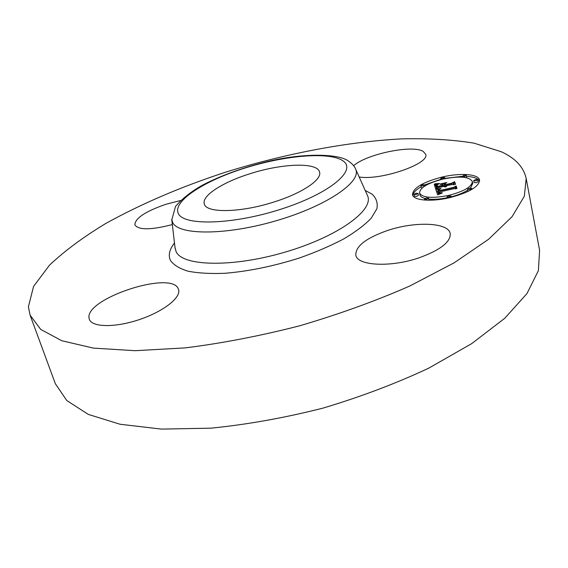 <?xml version="1.0" encoding="UTF-8"?>
<svg xmlns="http://www.w3.org/2000/svg" width="568" height="568" viewBox="0 0 568 568"><rect width="100%" height="100%" fill="white"/><g stroke="black" fill="none" stroke-linecap="round" stroke-linejoin="round"><path stroke-width="0.85" d="M249.316 173.957C281.465 163.414 317.519 161.894 319.571 172.097C322.07 179.495 302.929 192.729 275.366 201.541C241.485 212.808 205.793 213.44 204.288 203.855C201.59 195.754 222.578 182.349 249.316 173.957M526.181 178.48L539.6 250.346L538.372 270.645L526.976 293.578L504.739 318.293L471.717 343.619L428.868 368.092C396.002 383.521 360.566 396.904 322.574 408.229C284.135 417.956 246.853 424.608 210.721 428.18L161.39 429.096L120.061 424.253L88.317 414.406L66.79 400.539L55.352 383.734L30.076 315.126L28.4 306.755L33.576 286.414L49.537 265.128C64.716 250.829 83.453 236.948 105.74 223.494C141.51 203.706 181.526 186.581 225.78 172.125C284.49 153.864 345.955 141.929 401.015 138.904C427.867 138.202 452.206 139.621 474.017 143.157L501.317 151.748C515.375 158.202 523.66 167.113 526.181 178.48L524.342 196.194L512.066 216.685L488.665 239.227L454.194 262.792L409.684 286.059C375.625 300.99 339.011 314.218 299.847 325.755C260.307 335.901 222.081 343.278 185.189 347.893L135.042 350.697L93.379 348.106L61.742 340.722L40.718 329.412L30.076 315.126M419.638 257.616C391.04 267.67 357.215 265.845 355.831 255.181C355.426 246.405 365.792 238.248 386.922 230.714C414.207 221.236 448.386 222.194 450.218 233.533C450.807 241.847 440.612 249.877 419.638 257.616M178.302 288.878L178.551 289.531C181.362 297.398 163.527 311.534 139.274 319.621C115.056 327.807 91.782 327.367 89.325 319.251L89.119 318.492C83.957 298.846 171.713 270.034 178.302 288.878M172.331 224.58C150.981 230.09 138.493 230.182 134.864 224.864C135.099 218.226 145.451 211.367 165.913 204.288L180.461 200.539M353.644 165.742C366.14 154.169 412.396 144.478 423.181 151.393L425.709 154.304C429.969 163.747 380.617 180.723 359.168 176.975M449.387 197.742C430.856 202.087 413.284 200.405 412.489 194.639C413.064 187.894 423.025 182.008 442.38 176.982C460.385 172.693 478.668 174.007 479.562 180.099C479.108 186.723 469.047 192.602 449.387 197.742M479.626 181.085C478.05 178.395 473.705 176.833 466.605 176.392M462.395 176.307L444.879 178.373M440.931 179.275L424.864 184.841M421.158 186.766C415.868 189.833 413.092 192.765 412.837 195.555M451.233 196.826C458.064 195.037 463.559 192.822 467.727 190.166M470.517 188.015L472.746 183.436L472.356 181.526C471.98 186.751 464.07 191.381 448.606 195.42C431.95 198.601 422.251 197.785 419.518 192.978C419.958 187.674 427.81 183.038 443.083 179.069C459.611 175.81 469.367 176.627 472.356 181.526M419.518 192.978L419.937 194.867C420.32 196.471 422.017 197.678 425.027 198.473M428.826 199.119C434.051 199.602 440.129 199.155 447.073 197.785M414.008 194.334L414.427 196.216L416.6 196.407L418.453 195.307L418.027 193.418L416.174 194.512L414.008 194.334L415.861 193.241L418.027 193.418M420.952 185.821L422.762 184.763L424.907 184.934L423.096 185.992L420.952 185.821L421.364 187.681L422.145 188.001M473.712 180.617L474.102 182.527L476.417 182.726L478.206 181.682L477.816 179.772L476.027 180.816L473.712 180.617L475.494 179.573L477.816 179.772M466.52 177.72L466.406 175.42L464.638 176.449L462.387 176.272L464.155 175.249L466.406 175.42M429.039 200.227L428.62 198.182L426.745 199.297L424.509 199.098L426.383 197.976L428.62 198.182M467.535 189.25L469.36 188.171L471.71 188.384L469.885 189.464L467.535 189.25L468.146 191.409M442.529 177.429L444.709 177.592L442.933 178.622L440.754 178.458L442.529 177.429M449.224 197.245L446.91 197.032L448.77 195.917L451.084 196.13L449.224 197.245L449.331 197.756M435.798 189.343L440.427 188.988L437.928 190.095L437.814 191.317L453.768 187.724L455.174 186.822L455.941 188.917L453.974 188.668L439.312 192.019L440.086 192.879L442.429 192.779L439.788 193.021L438.943 192.154L438.205 192.268L438.986 193.376L442.018 193.127L437.651 194.852L435.798 189.343M436.629 188.846L441.095 188.533L436.664 189.009M439.284 189.542L438.908 190.72L453.676 187.348L456.175 185.992L457.034 188.327L456.679 188.526L455.87 186.332L453.846 187.461L438.539 190.962L438.446 190.081L439.284 189.542M435.67 188.924L434.236 184.266L438.78 184.004L436.26 185.345L436.401 187.135L443.189 185.573L437.119 186.673L436.813 185.445L437.729 184.593L437.168 185.367L437.474 186.474L443.061 185.189L442.841 184.515L440.165 184.366L446.214 182.974L444.07 184.273L444.41 185.296L451.737 183.62L453.42 182.612L454.222 184.813L452.057 184.515L445.788 185.949L446.569 186.517L444.716 186.197L445.859 186.893L443.487 186.474L437.353 187.88L435.67 188.924M435.01 183.727L439.66 183.514L435.038 183.876M440.562 183.925L446.796 182.491L440.59 184.039M445.191 183.72L445.504 184.628L451.716 183.208L454.599 181.696L455.55 184.28L455.195 184.486L454.293 182.037L451.929 183.279L445.149 184.834L445.191 183.72L445.418 184.77M437.992 189.229L438.148 189.946M437.68 191.16L436.43 191.224M436.011 189.329L436.423 191.21M438.198 189.215L438.333 189.84M438.404 189.201L438.524 189.748M438.624 189.187L438.73 189.655M438.858 189.165L438.943 189.563M437.658 190.997L438.042 192.815M437.687 191.075L438.07 192.9M437.729 191.16L438.098 192.985M437.765 191.239L438.141 193.063M437.814 191.317L438.184 193.141M453.768 187.724L453.967 188.668M439.312 192.019L439.49 192.935M455.174 186.822L455.394 188.846M439.398 192.353L439.533 192.957M439.533 192.602L439.618 192.985M438.304 192.857L438.645 194.441M438.361 192.957L438.681 194.426M438.432 193.056L438.723 194.412M438.517 193.141L438.787 194.384M438.61 193.212L438.858 194.355M438.723 193.276L438.95 194.32M438.851 193.333L439.057 194.277M438.986 193.376L439.17 194.235M439.142 193.404L439.305 194.178M439.305 193.432L439.454 194.121M439.483 193.447L439.618 194.057M439.689 193.447L439.802 193.986M439.909 193.439L440.008 193.908M440.15 193.425L440.235 193.823M456.175 185.992L456.473 187.965M456.786 188.469L456.58 187.901M438.382 190.394L438.46 190.763M438.382 190.323L438.496 190.855M438.404 190.195L438.567 190.954M438.446 190.081L438.631 190.94M438.51 189.989L438.716 190.919M438.617 189.889L438.837 190.891M435.159 184.266L435.564 186.134L434.811 186.141M435.365 184.259L435.564 186.134M435.557 184.259L435.77 186.134M435.734 184.252L436.089 185.878M436.153 186.269L436.558 188.15L435.961 186.126M436.061 184.238L436.295 185.303M436.366 184.224L436.543 185.069M436.714 184.202L436.863 184.877M436.92 184.181L437.048 184.77M437.133 184.167L437.246 184.671M437.367 184.146L437.459 184.564M436.245 186.524L436.366 186.964M436.401 187.135L436.657 188.313M443.189 185.573L443.388 186.496M436.785 185.615L436.92 186.212M436.813 185.445L437.048 186.531M436.884 185.289L437.183 186.659M436.984 185.14L437.303 186.631M437.31 186.176L437.41 186.609M444.304 185.388L443.203 185.637M444.07 184.273L444.737 186.95M444.41 185.296L444.765 186.95M451.737 183.62L451.929 184.543M453.42 182.612L453.477 184.706M445.788 185.949L445.894 186.418M445.823 186.013L445.908 186.425M445.873 186.077L445.944 186.432M444.73 186.339L444.865 186.957M444.765 186.418L444.886 186.957M444.829 186.489L444.929 186.957M444.907 186.552L444.992 186.957M454.599 181.696L454.883 183.641M455.302 184.422L454.996 183.585M178.48 213.802C171.856 201.739 203.479 181.149 244.013 168.341C284.469 155.405 329.497 151.379 342.987 160.865C357.194 170.088 330.434 193.141 282.218 208.783C234.101 224.587 184.309 226.107 178.48 213.802M355.433 168.646L355.703 169.228C361.823 181.824 326.671 206.049 276.311 220.711C226.014 235.514 178.501 235.344 172.665 222.528L171.721 219.347M175.143 248.621L171.784 219.887L175.533 206.39C182.626 198.267 191.728 191.132 202.847 184.976C220.334 175.945 240.399 168.511 263.048 162.689C301.175 152.551 339.636 153.431 348.83 161.369C352.203 163.669 354.496 166.296 355.703 169.228L367.524 195.626C374.475 209.933 338.13 236.607 285.221 252.085C232.383 267.727 182.321 266.321 176.101 251.624L175.036 247.662M365.203 190.443L372.033 194.121C376.343 198.154 377.961 203.032 376.889 208.754L371.238 218.169C364.755 224.942 355.611 231.85 343.803 238.887C330.647 245.802 315.851 252.178 299.428 257.993C273.449 266.229 248.606 271.326 224.878 273.293C210.323 273.868 197.976 273.151 187.838 271.149C179.225 268.472 173.396 264.83 170.343 260.229C168.114 255.138 169.491 249.387 174.482 242.983M442.933 178.622L443.033 179.083M464.638 176.449L464.837 177.422M469.885 189.464L470.084 190.422M434.485 184.266L434.889 186.141M434.719 184.266L435.123 186.141M434.946 184.266L435.351 186.141M367.127 194.739L367.524 195.626M444.709 177.592L444.943 178.664M440.754 178.458L440.995 179.58M424.907 184.934L425.112 185.857M462.387 176.272L462.579 177.18M446.91 197.032L447.165 198.225M451.084 196.13L451.333 197.281M424.509 199.098L424.729 200.078M471.71 188.384L471.916 189.392"/></g></svg>
